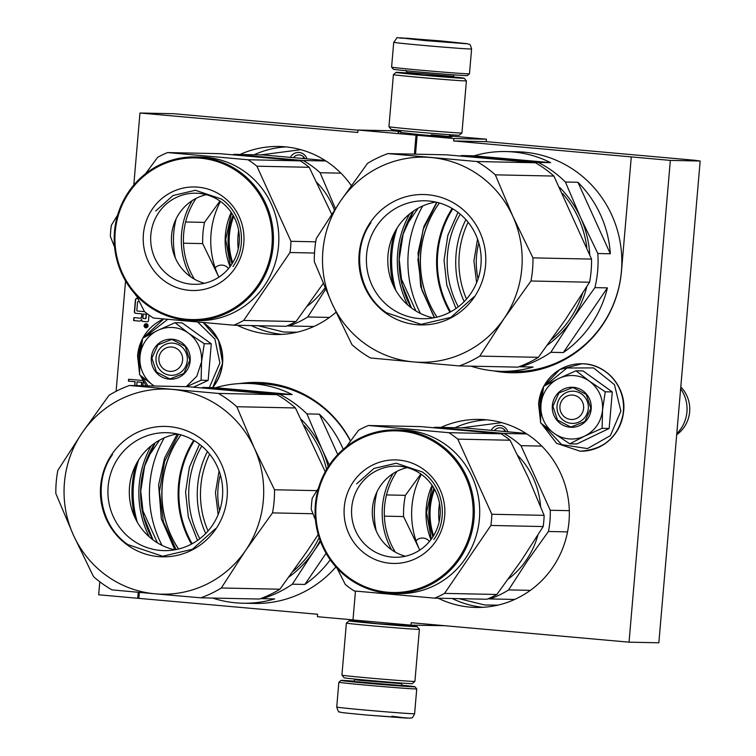 <?xml version="1.0" encoding="UTF-8"?>
<svg xmlns="http://www.w3.org/2000/svg" width="756" height="756" viewBox="0 0 756 756"><rect width="100%" height="100%" fill="white"/><g stroke="black" fill="none" stroke-linecap="round" stroke-linejoin="round"><path stroke-width="1.13" d="M230.06 266.67A68.267 66.433 91.2 0 1 225.392 234.88A68.267 66.433 91.2 0 1 231.204 212.36M430.939 539.614A68.267 66.433 91.2 0 1 426.261 507.824A68.267 66.433 91.2 0 1 432.082 485.295M174.834 549.801L161.302 518.739L158.599 484.823L164.543 458.07L177.263 433.953M434.322 317.718L420.742 286.808L418.021 253.014L423.974 226.318L436.751 202.287M239.879 383.557A111.132 108.146 91.2 0 1 257.598 382.432A111.132 108.146 91.2 0 1 264.761 382.829A111.132 108.146 91.2 0 1 350.586 440.928M431.222 134.814C465.327 137.838 452.164 137.554 418.824 134.549L400.756 132.423M398.166 132.385L398.885 132.347M400.831 131.563L391.712 130.75L358.004 130.041L453.846 138.528L453.638 140.956L670.345 160.404L700.16 161.028L694.575 160.263L486.212 141.646L486.42 139.208L449.385 135.9M670.345 160.404L629.039 642.175L411.207 622.708L410.999 625.146L444.717 625.703M133.793 185.059L139.964 113.013L173.672 113.712L357.994 130.183M453.638 140.956L486.212 141.646M700.16 161.028L658.854 642.798L629.039 642.175M410.999 625.146L352.986 619.958L355.462 591.079M352.995 619.882L317.416 616.707L317.624 614.269L137.734 598.27L138.244 592.298M99.783 581.77L98.667 594.783L137.734 598.27M116.112 391.306L125.572 280.958M139.964 113.013L357.796 132.47L358.004 130.041M453.846 138.528L486.42 139.208M449.329 136.59L451.89 136.997M465.885 219.627A92.808 90.323 -88.8 0 0 464.165 301.606M207.418 451.53A92.808 90.323 -88.8 0 0 205.698 533.509M631.279 156.908L621.47 271.272A111.132 108.146 91.2 0 1 511.406 372.746A111.132 108.146 91.2 0 1 493.744 370.884M237.308 325.278A94.037 91.514 -88.8 0 0 268.928 334.161A94.037 91.514 -88.8 0 0 274.995 334.502A94.037 91.514 -88.8 0 0 336.033 312.237M351.304 185.57A94.037 91.514 -88.8 0 0 284.993 146.806A94.037 91.514 -88.8 0 0 278.936 146.475A94.037 91.514 -88.8 0 0 240.087 154.47M438.187 598.223A94.037 91.514 -88.8 0 0 469.807 607.106A94.037 91.514 -88.8 0 0 475.864 607.437A94.037 91.514 -88.8 0 0 569.211 518.465A94.037 91.514 -88.8 0 0 485.872 419.75A94.037 91.514 -88.8 0 0 479.814 419.41A94.037 91.514 -88.8 0 0 440.956 427.414M146.258 323.757A2.032 1.975 -88.8 0 0 144.112 325.666A2.032 1.975 -88.8 0 0 146.04 327.802A2.032 1.975 -88.8 0 0 148.053 325.883A2.032 1.975 -88.8 0 0 146.258 323.757A2.032 1.975 -88.8 0 0 146.135 327.802A2.032 1.975 -88.8 0 0 146.154 327.802M137.847 298.611L136.949 298.525A1.465 1.427 -88.8 0 0 135.4 299.858L134.379 311.737A1.465 1.427 -88.8 0 0 135.674 313.324L141.835 313.872L141.58 316.84A1.465 1.427 -88.8 0 1 140.03 318.172L133.878 317.624L133.623 320.591L139.397 321.111A1.852 1.805 -88.8 0 0 141.353 319.419A1.852 1.805 -88.8 0 0 142.997 321.432L146.976 321.782A1.465 1.427 -88.8 0 0 148.526 320.45L148.989 315.054M135.825 294.878L136.288 295.483M144.547 311.661L137.261 311.009A0.491 0.472 -88.8 0 1 136.827 310.48L137.545 302.116A0.491 0.472 -88.8 0 1 138.055 301.672L138.282 301.672A0.491 0.472 91.2 0 0 138.225 301.672M142.657 380.495L128.596 379.247L128.435 381.137L135.031 381.733L134.7 385.598M142.922 385.768L143.281 381.619M416.017 135.22L414.392 154.139M417.142 135.248L415.516 154.167M495.567 371.035A111.132 108.146 -88.8 0 0 511.973 372.755M139.359 592.402L138.858 598.298M258.165 382.451A111.132 108.146 -88.8 0 0 241.703 383.481M460.234 214.165A92.808 90.323 -88.8 0 0 458.287 306.832M201.767 446.059A92.808 90.323 -88.8 0 0 199.82 538.735M141.353 319.419L141.58 319.429A1.852 1.805 -88.8 0 0 143.224 321.432L146.976 321.782M139.397 321.111L139.624 321.111A1.852 1.805 -88.8 0 0 139.633 321.111L133.623 320.591M134.095 317.643L133.85 320.601M141.835 313.872L141.807 316.849A1.465 1.427 91.2 0 1 140.257 318.181L140.257 318.181M136.959 298.535A1.465 1.427 -88.8 0 0 135.626 299.867L134.606 311.737A1.465 1.427 -88.8 0 0 135.9 313.324L142.062 313.882M135.778 295.435L136.278 295.464M135.031 381.733L134.927 385.598M128.435 381.137L135.258 381.733M128.813 379.266L128.652 381.147M258.089 325.713L283.746 332.035L297.042 332.205M300.869 149.697L260.707 154.904M458.968 598.657L484.624 604.98L497.92 605.14M501.748 422.632L461.585 427.849M147.656 326.583L147.789 325.023L144.802 324.768L147.789 325.023M146.163 326.583L147.439 326.781M145.974 326.649L144.651 326.545L144.708 325.959L145.776 326.044M145.549 318.654L145.322 318.645A0.491 0.472 -88.8 0 1 145.284 318.645L142.875 318.427L143.253 314.005L146.371 314.26L146.031 318.2A0.491 0.472 91.2 0 1 145.511 318.645L145.35 318.645A0.491 0.472 -88.8 0 0 145.804 318.2L146.031 318.2M136.6 385.636L137.148 381.903L141.854 382.328L141.57 385.74M215.129 267.841A9.28 9.034 91.2 0 1 228.567 268.55M290.389 157.333A9.28 9.034 91.2 0 1 306.927 158.807M416.008 540.786A9.28 9.034 91.2 0 1 429.446 541.485M491.268 430.268A9.28 9.034 91.2 0 1 507.805 431.752M144.708 325.959L145.71 326.053L145.984 325.269L144.802 324.768M147.562 325.014L147.429 326.573M143.253 314.005L146.371 314.26M146.144 314.26L145.804 318.2M136.921 381.903L141.854 382.328M141.637 382.319L141.344 385.73M293.593 157.617A6.842 6.653 91.2 0 1 304.838 158.618M494.471 430.551A6.842 6.653 91.2 0 1 505.717 431.563M146.428 326.12L147.061 325.363L146.494 325.316L146.957 326.148M303.874 157.163A6.842 6.653 -88.8 0 0 302.91 158.448M504.743 430.098A6.842 6.653 -88.8 0 0 503.789 431.383M146.711 325.335L146.645 326.12M401.852 685.229A37.129 0.567 -175.1 0 1 414.95 686.779A37.129 0.567 -175.1 0 1 369.429 683.433A37.129 0.567 -175.1 0 1 340.984 680.438A37.129 0.567 -175.1 0 1 341.977 680.4A37.129 0.567 -175.1 0 1 354.158 681.137M414.95 686.779L416.726 688.886A39.076 0.595 -175.1 0 1 416.736 688.896A39.076 0.595 -175.1 0 1 368.805 685.371A39.076 0.595 -175.1 0 1 338.858 682.224A39.076 0.595 -175.1 0 1 338.868 682.214L340.984 680.438M391.873 716.215L407.002 718.153L367.388 715.082C336.864 712.256 341.504 712.454 339.472 711.859C338.924 712.681 338.017 711.075 336.732 707.04A39.076 0.595 -175.1 0 0 366.679 710.186A39.076 0.595 -175.1 0 0 414.609 713.721C411.651 720.118 411.623 717.047 410.026 718.2L367.369 715.082M469.467 73.795A39.076 0.595 4.9 0 1 421.546 70.261A39.076 0.595 4.9 0 1 391.599 67.114A39.076 0.595 4.9 0 0 391.599 67.114L393.375 69.231A37.129 0.567 4.9 0 0 421.829 72.217A37.129 0.567 4.9 0 0 467.35 75.572L469.467 73.795A39.076 0.595 4.9 0 0 469.467 73.786L471.593 48.97C469.778 42.156 469.221 45.18 467.851 43.772L440.956 40.928L399.924 37.8L425.212 40.597L466.225 43.725L407.767 38.244C392.128 38.603 399.943 34.88 393.725 42.289A39.076 0.595 4.9 0 0 423.672 45.436A39.076 0.595 4.9 0 0 471.593 48.97M429.143 40.682L450.113 42.223L422.424 39.643L416.046 39.303L429.143 40.682M437.384 41.382L436.306 41.297M407.03 72.954A34.19 0.52 4.9 0 0 396.966 72.349A34.19 0.52 4.9 0 0 396.05 72.387A34.19 0.52 4.9 0 0 422.254 75.146A34.19 0.52 4.9 0 0 464.184 78.227A34.19 0.52 4.9 0 0 453.269 76.914M396.05 72.387L393.413 74.608A36.638 0.558 4.9 0 0 393.404 74.617A36.638 0.558 4.9 0 0 421.479 77.566A36.638 0.558 4.9 0 0 466.405 80.873A36.638 0.558 4.9 0 0 466.405 80.864L464.184 78.227M407.011 73.115L423.88 75.184L453.25 77.084M393.404 74.617L388.943 126.687A36.638 0.558 4.9 0 0 388.943 126.696L391.164 129.342A34.19 0.52 4.9 0 0 417.369 132.083A34.19 0.52 4.9 0 0 459.298 135.182L461.935 132.952A36.638 0.558 4.9 0 0 461.944 132.943L466.405 80.873M388.943 126.696A36.638 0.558 4.9 0 0 417.019 129.645A36.638 0.558 4.9 0 0 461.935 132.952M407.418 625.477A34.19 0.52 -175.1 0 1 417.161 626.667A34.19 0.52 -175.1 0 1 375.231 623.596A34.19 0.52 -175.1 0 1 349.036 620.827A34.19 0.52 -175.1 0 1 349.943 620.799A34.19 0.52 -175.1 0 1 358.845 621.309M417.161 626.667L419.391 629.313A36.638 0.558 -175.1 0 1 419.391 629.323A36.638 0.558 -175.1 0 1 374.466 626.015A36.638 0.558 -175.1 0 1 346.39 623.057A36.638 0.558 -175.1 0 1 346.39 623.048L349.036 620.827M407.399 625.656L376.857 623.624L358.826 621.498M341.929 675.136L344.15 677.782A34.19 0.52 -175.1 0 0 370.355 680.532A34.19 0.52 -175.1 0 0 412.275 683.622L414.921 681.402A36.638 0.558 -175.1 0 1 414.921 681.402A36.638 0.558 -175.1 0 1 369.996 678.085A36.638 0.558 -175.1 0 1 341.929 675.136A36.638 0.558 -175.1 0 1 341.92 675.127L346.39 623.057M583.604 408.334A12.209 11.888 -88.8 0 0 572.812 395.104A12.209 11.888 -88.8 0 0 559.931 406.218A12.209 11.888 91.2 0 0 570.723 419.438A12.209 11.888 91.2 0 0 583.604 408.334M676.781 433.679A34.19 33.273 91.2 0 0 686.93 411.954A34.19 33.273 -88.8 0 0 680.636 388.764M676.696 434.728A31.194 30.363 91.2 0 0 689.642 411.812A31.194 30.363 -88.8 0 0 680.787 386.949M182.602 360.243A12.209 11.888 -88.8 0 0 171.81 347.013A12.209 11.888 -88.8 0 0 158.93 358.127A12.209 11.888 91.2 0 0 169.722 371.347A12.209 11.888 91.2 0 0 182.602 360.243M569.051 438.905A31.752 30.902 -88.8 0 0 584.804 436.042L569.769 443.819L554.337 433.509A31.752 30.902 -88.8 0 0 569.051 438.905M571.29 423.351A16.122 15.687 91.2 0 1 557.002 406.426A16.122 15.687 91.2 0 1 574.04 391.23A16.122 15.687 91.2 0 1 588.329 408.155A16.122 15.687 91.2 0 1 571.29 423.351M546.134 384.936L566.972 368.011L593.507 367.898L614.458 384.624L620.884 411.075L610.366 435.636L587.497 448.591L561.689 444.604L543.583 425.307M540.464 415.583L539.86 403.836L542.619 391.967M570.052 427.225A20.025 19.486 91.2 0 1 552.352 405.537A20.025 19.486 91.2 0 1 573.473 387.318A20.025 19.486 91.2 0 1 591.183 409.005A20.025 19.486 91.2 0 1 570.052 427.225M569.769 443.819L576.809 443.97L609.156 428.463L612.284 391.929L583.074 370.922L576.025 370.78L589.5 381.251C598.837 388.452 603.184 398.043 602.551 410.026C601.143 421.933 595.227 430.608 584.804 436.042L602.116 428.312L602.551 410.026L605.244 391.788L612.284 391.929M605.244 391.788L589.5 381.251A31.752 30.902 -88.8 0 0 559.062 378.34L558.382 378.671A31.752 30.902 91.2 0 0 541.022 404.139L540.956 404.904A31.752 30.902 91.2 0 0 553.723 433.075L554.337 433.509M609.156 428.463L602.116 428.312M553.723 433.075L540.549 422.812L540.956 404.904M541.022 404.139L543.687 386.288L558.382 378.671M559.062 378.34L576.025 370.78M570.213 426.743L557.512 420.09L552.891 406.227L558.958 392.959L572.292 387.743L573.549 387.809L586.25 394.462L590.871 408.325L584.804 421.593L571.47 426.809L570.213 426.743M170.289 375.26A16.122 15.687 91.2 0 1 156.001 358.344A16.122 15.687 91.2 0 1 173.039 343.148A16.122 15.687 91.2 0 1 187.327 360.064A16.122 15.687 91.2 0 1 170.289 375.26M197.76 322.075L214.921 339.038L219.883 362.984L209.336 387.582M147.892 385.872L142.582 377.225M139.463 367.492L138.849 355.745L141.608 343.876M145.133 336.845L167.681 319.353M169.051 379.134A20.025 19.486 91.2 0 1 151.351 357.446A20.025 19.486 91.2 0 1 172.472 339.236A20.025 19.486 91.2 0 1 190.181 360.914A20.025 19.486 91.2 0 1 169.051 379.134M193.517 387.185L208.155 380.372L211.283 343.838L182.064 322.831L175.023 322.689L188.499 333.16C197.836 340.361 202.183 349.952 201.55 361.935L196.815 376.233L186.193 386.675M211.283 343.838L204.243 343.696L188.499 333.16A31.752 30.902 -88.8 0 0 158.061 330.259L157.38 330.58A31.752 30.902 91.2 0 0 140.021 356.048L139.954 356.823A31.752 30.902 91.2 0 0 152.721 384.984L153.336 385.418A31.752 30.902 -88.8 0 0 154.196 386.004M204.243 343.696L201.55 361.935L201.115 380.221L186.496 386.685M208.155 380.372L201.115 380.221M154.148 386.004L153.336 385.418M152.721 384.984L139.548 374.721L139.954 356.823M140.021 356.048L142.676 338.197L157.38 330.58M158.061 330.259L175.023 322.689M169.212 378.652L156.511 371.999L151.89 358.136L157.957 344.868L171.291 339.652L172.548 339.718L185.248 346.371L189.86 360.234L183.802 373.502L170.469 378.718L169.212 378.652M436.996 202.353L423.114 229.474L417.907 259.629L421.848 289.983L434.577 317.662M413.4 211.132A92.648 90.162 -88.8 0 0 411.368 307.909M577.924 182.281L610.338 253.78A109.913 106.965 -88.8 0 0 577.924 182.281L565.412 182.016L580.646 217.747A102.58 99.83 91.2 0 1 589.784 254.649M610.338 253.78L597.826 253.515L580.646 217.747A102.58 99.83 91.2 0 0 559.648 187.431M586.807 286.694A102.58 99.83 91.2 0 1 571.886 319.939L594.906 287.63A109.913 106.965 91.2 0 0 597.826 253.515M607.418 287.885L563.324 352.561A109.913 106.965 -88.8 0 0 607.418 287.885L594.906 287.63M563.324 352.561L550.812 352.296L571.886 319.939A102.58 99.83 91.2 0 1 547.382 345.123M550.812 352.296A109.913 106.965 91.2 0 1 520.61 366.783L519.221 366.66M471.082 366.169A109.913 106.965 -88.8 0 0 494.244 370.922A109.913 106.965 -88.8 0 0 501.322 371.319A109.913 106.965 -88.8 0 0 533.122 367.047L520.61 366.783M415.904 310.971L400.5 276.98M550.642 162.653A109.913 106.965 -88.8 0 0 513.012 151.937A109.913 106.965 -88.8 0 0 505.934 151.55A109.913 106.965 -88.8 0 0 474.135 155.821L550.642 162.653L538.13 162.389L498.903 158.958A102.58 99.83 -88.8 0 0 489.548 158.571M508.325 160.263A102.58 99.83 91.2 0 0 498.903 158.958L461.623 155.556A109.913 106.965 -88.8 0 0 460.177 155.991M405.944 226.016L418.049 208.259M538.13 162.389A109.913 106.965 91.2 0 1 565.412 182.016M474.135 155.821L461.623 155.556M477.546 239.057L473.927 260.811L476.63 282.697M468.106 222.245A90.37 87.942 -88.8 0 0 466.499 299.092M452.778 208.836A97.533 94.916 -88.8 0 0 450.623 311.85M452.116 208.439A98.186 95.549 -88.8 0 0 449.943 312.219M437.015 317.123A97.732 95.105 -88.8 0 1 439.406 202.986A98.186 95.549 -88.8 0 0 437.053 317.114M505.934 151.55L517.17 151.786A109.913 106.965 -88.8 0 1 524.248 152.173A109.913 106.965 91.2 0 1 621.668 267.548A109.913 106.965 91.2 0 1 512.559 371.555L501.322 371.319M422.727 205.953A109.913 106.965 -88.8 0 0 420.468 313.466M455.981 308.533L446.824 285.192L444.046 260.177L447.864 235.305L458.004 212.37M476.819 161.529A112.351 109.337 91.2 0 1 495.322 174.834L512.842 216.32A102.58 99.83 91.2 0 0 431.1 157.531A102.58 99.83 91.2 0 0 340.597 200.935A102.58 99.83 -88.8 0 0 331.837 303.128A102.58 99.83 -88.8 0 0 413.579 361.916L370.459 357.975A112.351 109.337 -88.8 0 1 351.956 344.67L331.837 303.128L314.316 261.633A112.351 109.337 -88.8 0 1 316.291 238.509L340.597 200.935L367.501 163.409A112.351 109.337 91.2 0 1 387.979 153.591L476.819 161.529L535.409 162.757A112.351 109.337 91.2 0 1 553.902 176.063L591.551 259.1A112.351 109.337 91.2 0 1 589.567 282.224L565.261 319.797L538.366 357.323A112.351 109.337 -88.8 0 1 517.888 367.142L459.298 365.913A112.351 109.337 -88.8 0 0 479.776 356.095L538.366 357.323M459.298 365.913L413.579 361.916A102.58 99.83 -88.8 0 0 504.082 318.522L479.776 356.095M387.979 153.591L446.56 154.819L535.409 162.757M495.322 174.834L553.902 176.063M532.961 257.872A112.351 109.337 91.2 0 1 530.986 280.996L504.082 318.522A102.58 99.83 91.2 0 0 512.842 216.32L532.961 257.872L591.551 259.1M530.986 280.996L589.567 282.224M409.676 213.901A94.519 91.986 -88.8 0 0 407.758 304.98M397.117 228.01A100.387 97.694 -88.8 0 0 395.813 290.351M562.681 193.555A101.361 98.639 91.2 0 1 586.817 247.306M582.498 293.555A101.361 98.639 91.2 0 1 569.844 319.221A101.361 98.639 -88.8 0 1 551.332 339.671M394.415 232.725A101.361 98.639 -88.8 0 0 393.309 285.532M390.824 308.089A58.977 57.399 91.2 0 1 369.23 241.466A58.977 57.399 91.2 0 1 425.014 200.794A58.977 57.399 91.2 0 1 456.728 211.425A58.977 57.399 -88.8 0 1 478.321 278.047A58.977 57.399 -88.8 0 1 422.538 318.72A58.977 57.399 -88.8 0 1 390.824 308.089M433.254 317.907A58.977 57.399 -88.8 0 1 412.218 308.533A58.977 57.399 91.2 0 1 389.198 247.24A58.977 57.399 91.2 0 1 435.692 202.05M385.91 313.164A65.214 63.466 -88.8 0 0 474.305 297.099A65.214 63.466 -88.8 0 0 458.779 206.284A65.214 63.466 -88.8 0 0 370.374 222.349A65.214 63.466 -88.8 0 0 385.91 313.164M473.993 296.787L450.907 317.369L421.111 324.362L386.354 312.71C358.325 293.63 350.945 250.472 370.95 222.67M431.317 539.104L426.564 512.351L432.441 485.825M439.519 503.401A66.433 64.647 -88.8 0 0 439.132 521.838M395.265 552.088A73.275 71.31 91.2 0 1 396.957 471.338M508.363 578.954A81.818 79.626 -88.8 0 0 526.412 559.969A81.818 79.626 91.2 0 0 537.847 535.201M517.794 455.443A81.818 79.626 91.2 0 1 540.578 506.331M567.548 531.884L548.431 531.487L527.546 560.678L508.599 589.907L530.372 590.36M526.819 433.935L503.997 433.462A90.37 87.942 91.2 0 1 520.969 445.671L541.806 446.106M433.651 427.707A90.37 87.942 91.2 0 1 434.88 427.282L464.004 427.896L525.987 433.405M503.997 433.462L434.88 427.282M569.315 510.669L550.255 510.262L520.969 445.671M550.255 510.262A90.37 87.942 91.2 0 1 548.431 531.487M488.083 598.771L489.812 598.922A90.37 87.942 -88.8 0 0 508.599 589.907M514.723 599.442L489.812 598.922M420.846 473.993L405.386 495.331A90.37 87.942 -88.8 0 0 403.562 516.546L419.183 548.865A83.047 80.816 -88.8 0 0 419.75 550.103M421.338 474.343A83.047 80.816 -88.8 0 0 419.183 548.865L419.741 550.113M403.562 516.546L384.35 516.15M405.386 495.331L386.496 494.934M434.587 489.368A66.433 64.647 -88.8 0 0 433.613 535.645M368.465 425.505L420.752 426.601L501.124 433.783A92.808 90.323 91.2 0 1 505.698 436.873A92.808 90.323 91.2 0 1 510.083 440.228L457.786 439.132A92.808 90.323 -88.8 0 0 453.402 435.768A92.808 90.323 91.2 0 0 448.828 432.687L368.465 425.505A92.808 90.323 91.2 0 0 358.533 430.268L346.371 446.711M370.44 549.054A45.577 44.358 91.2 0 1 353.751 497.571A45.577 44.358 91.2 0 1 396.853 466.14A45.577 44.358 91.2 0 1 421.366 474.362A45.577 44.358 -88.8 0 1 438.055 525.845A45.577 44.358 -88.8 0 1 394.944 557.276A45.577 44.358 -88.8 0 1 370.44 549.054M405.348 556.227A45.577 44.358 -88.8 0 1 391.192 549.489A45.577 44.358 91.2 0 1 373.171 503.212A45.577 44.358 91.2 0 1 407.21 467.624M365.545 554.11A51.777 50.387 -88.8 0 0 435.73 541.353A51.777 50.387 -88.8 0 0 423.398 469.249A51.777 50.387 -88.8 0 0 353.213 481.997A51.777 50.387 -88.8 0 0 365.545 554.11M349.31 577.924A80.845 78.671 91.2 0 1 330.051 465.346A80.845 78.671 91.2 0 1 439.642 445.435A80.845 78.671 -88.8 0 1 458.892 558.013A80.845 78.671 -88.8 0 1 349.31 577.924M337.053 568.2L345.312 584.52A92.808 90.323 91.2 0 0 349.697 587.885A92.808 90.323 -88.8 0 0 354.28 590.965L434.643 598.147L486.94 599.243A92.808 90.323 -88.8 0 0 496.862 594.481L521.319 560.546L543.177 526.554A92.808 90.323 -88.8 0 0 544.131 515.346L491.844 514.25L457.786 439.132M510.083 440.228L528.406 477.82L544.131 515.346M434.643 598.147A92.808 90.323 -88.8 0 0 444.566 593.384L490.88 525.458A92.808 90.323 -88.8 0 0 491.844 514.25M496.862 594.481L444.566 593.384M543.177 526.554L490.88 525.458M376.223 530.92A83.047 80.816 91.2 0 1 377.046 491.683M393.101 473.558A74.986 72.973 -88.8 0 0 391.504 549.707M318.493 488.055L312.219 498.195A92.808 90.323 91.2 0 0 311.264 509.402L315.479 520.043M399.707 429.947L401.805 429.994A81.818 79.626 91.2 0 1 445.804 444.745A81.818 79.626 -88.8 0 1 475.76 537.176A81.818 79.626 -88.8 0 1 398.374 593.602L392.978 593.488A81.818 79.626 -88.8 0 0 470.374 537.062A81.818 79.626 -88.8 0 0 440.408 444.632A81.818 79.626 91.2 0 0 396.418 429.88A81.818 79.626 91.2 0 0 319.023 486.306A81.818 79.626 91.2 0 0 348.988 578.727A81.818 79.626 -88.8 0 0 392.978 593.488M501.124 433.783L448.828 432.687M399.159 429.937A81.818 79.626 91.2 0 1 399.196 429.937A81.818 79.626 91.2 0 1 407.607 430.57L410.035 430.835A81.818 79.626 91.2 0 0 400.472 429.966L400.274 429.956M398.781 429.928A81.818 79.626 91.2 0 1 399.121 429.937A81.818 79.626 91.2 0 1 407.73 430.599L405.301 430.41M396.418 429.88L398.44 429.918A81.818 79.626 91.2 0 1 405.301 430.372M356.596 483.906L373.908 468.465L396.248 463.22L422.32 471.961C443.337 486.269 448.875 518.635 433.868 539.482M230.448 266.159L225.685 239.416L231.563 212.88M238.65 230.467A66.433 64.647 -88.8 0 0 238.263 248.894M194.386 279.153A73.275 71.31 91.2 0 1 196.078 198.393M307.484 306.019A81.818 79.626 -88.8 0 0 325.052 287.734M316.915 182.508A81.818 79.626 91.2 0 1 334.435 210.102M329.493 317.425L307.73 316.962L325.675 289.198M325.94 161L303.118 160.518A90.37 87.942 91.2 0 1 320.09 172.727L340.928 173.162M232.782 154.772A90.37 87.942 91.2 0 1 234.01 154.347L263.135 154.952L325.118 160.47M303.118 160.518L234.01 154.347M335.418 208.628L320.09 172.727M287.204 325.827L288.934 325.978A90.37 87.942 -88.8 0 0 307.73 316.962M313.844 326.498L288.934 325.978M220.469 201.398A83.047 80.816 -88.8 0 0 218.304 275.931A83.047 80.816 -88.8 0 0 218.881 277.168L202.693 243.612L183.472 243.205M219.968 201.049L204.507 222.387A90.37 87.942 -88.8 0 0 202.693 243.612M204.507 222.387L185.617 221.99M233.708 216.433A66.433 64.647 -88.8 0 0 232.744 262.71M167.586 152.57L219.883 153.666L300.245 160.848A92.808 90.323 91.2 0 1 304.819 163.929A92.808 90.323 91.2 0 1 309.213 167.293L256.917 166.197A92.808 90.323 -88.8 0 0 252.532 162.833A92.808 90.323 91.2 0 0 247.949 159.752L167.586 152.57A92.808 90.323 91.2 0 0 157.664 157.324L145.492 173.776M169.561 276.12A45.577 44.358 91.2 0 1 152.873 224.626A45.577 44.358 91.2 0 1 195.984 193.196A45.577 44.358 91.2 0 1 220.487 201.417A45.577 44.358 -88.8 0 1 237.176 252.901A45.577 44.358 -88.8 0 1 194.065 284.332A45.577 44.358 -88.8 0 1 169.561 276.12M204.479 283.283A45.577 44.358 -88.8 0 1 190.323 276.554A45.577 44.358 91.2 0 1 172.302 230.268A45.577 44.358 91.2 0 1 206.331 194.679M164.666 281.166A51.777 50.387 -88.8 0 0 234.861 268.418A51.777 50.387 -88.8 0 0 222.529 196.305A51.777 50.387 -88.8 0 0 152.334 209.062A51.777 50.387 -88.8 0 0 164.666 281.166M148.431 304.989A80.845 78.671 91.2 0 1 129.181 192.402A80.845 78.671 91.2 0 1 238.764 172.491A80.845 78.671 -88.8 0 1 258.023 285.069A80.845 78.671 -88.8 0 1 148.431 304.989M136.184 295.256L144.434 311.576A92.808 90.323 91.2 0 0 148.828 314.94A92.808 90.323 -88.8 0 0 153.402 318.021L233.765 325.203L286.061 326.299A92.808 90.323 -88.8 0 0 295.983 321.546L323.228 283.481M309.213 167.293L331.695 214.25M233.765 325.203A92.808 90.323 -88.8 0 0 243.687 320.45L290.002 252.513A92.808 90.323 -88.8 0 0 290.965 241.306L256.917 166.197M295.983 321.546L243.687 320.45M314.505 253.033L290.002 252.513M315.724 241.826L290.965 241.306M175.345 257.976A83.047 80.816 91.2 0 1 176.167 218.749M192.222 200.614A74.986 72.973 -88.8 0 0 190.625 276.772M117.615 215.11L111.349 225.26A92.808 90.323 91.2 0 0 110.385 236.467L114.6 247.099M198.828 157.012L200.935 157.05A81.818 79.626 91.2 0 1 244.925 171.81A81.818 79.626 -88.8 0 1 274.891 264.231A81.818 79.626 -88.8 0 1 197.496 320.657L192.109 320.544A81.818 79.626 -88.8 0 0 269.495 264.118A81.818 79.626 -88.8 0 0 239.539 171.697A81.818 79.626 91.2 0 0 195.539 156.936A81.818 79.626 91.2 0 0 118.153 213.362A81.818 79.626 91.2 0 0 148.11 305.793A81.818 79.626 -88.8 0 0 192.109 320.544M300.245 160.848L247.949 159.752M197.902 156.993A81.818 79.626 91.2 0 1 198.242 156.993L198.327 157.002A81.818 79.626 91.2 0 1 198.327 157.002A81.818 79.626 91.2 0 1 206.728 157.635L209.157 157.891A81.818 79.626 91.2 0 0 199.593 157.031L199.395 157.021M198.242 156.993A81.818 79.626 91.2 0 1 206.851 157.654L204.422 157.465M195.539 156.936L197.562 156.983A81.818 79.626 91.2 0 1 204.432 157.428M155.717 210.962L173.029 195.52L195.369 190.276L221.442 199.017C242.459 213.324 247.996 245.691 232.99 266.547M178.529 434.246L164.647 461.368L159.431 491.532L163.381 521.886L176.11 549.565M154.923 443.025A92.648 90.162 -88.8 0 0 152.892 539.803M343.224 449.319A109.913 106.965 -88.8 0 0 319.448 414.175L337.762 454.554M319.448 414.175L306.945 413.91L322.179 449.64A102.58 99.83 91.2 0 1 328.198 466.754M329.332 465.025L322.179 449.64A102.58 99.83 91.2 0 0 301.181 419.325M320.138 540.483A102.58 99.83 91.2 0 1 313.419 551.833L320.535 541.551M326.091 553.298L304.857 584.454A109.913 106.965 -88.8 0 0 330.249 559.818M304.857 584.454L292.345 584.19L313.419 551.833A102.58 99.83 91.2 0 1 288.915 577.017M292.345 584.19A109.913 106.965 91.2 0 1 262.143 598.676L260.754 598.554M212.606 598.062A109.913 106.965 -88.8 0 0 235.768 602.825A109.913 106.965 -88.8 0 0 242.856 603.212A109.913 106.965 -88.8 0 0 274.645 598.941L262.143 598.676M157.437 542.865L142.024 508.873M292.166 394.547A109.913 106.965 -88.8 0 0 254.545 383.831A109.913 106.965 -88.8 0 0 247.458 383.443A109.913 106.965 -88.8 0 0 215.668 387.715L292.166 394.547L279.663 394.292L240.436 390.852A102.58 99.83 -88.8 0 0 231.081 390.465M249.858 392.156A102.58 99.83 91.2 0 0 240.436 390.852L203.156 387.45A109.913 106.965 -88.8 0 0 201.71 387.894M147.477 457.909L159.582 440.153M279.663 394.292A109.913 106.965 91.2 0 1 306.945 413.91M215.668 387.715L203.156 387.45M219.07 470.95L215.46 492.704L218.153 514.59M209.639 454.139A90.37 87.942 -88.8 0 0 208.023 530.986M194.311 440.729A97.533 94.916 -88.8 0 0 192.147 543.744M193.649 440.332A98.186 95.549 -88.8 0 0 191.476 544.112M180.977 434.898A98.186 95.549 -88.8 0 0 178.586 549.017M247.458 383.443L258.694 383.679A109.913 106.965 -88.8 0 1 265.781 384.067A109.913 106.965 91.2 0 1 350.453 441.117M335.929 566.953A109.913 106.965 91.2 0 1 254.092 603.449L242.856 603.212M164.25 437.847A109.913 106.965 -88.8 0 0 162.001 545.36M197.514 540.427L188.348 517.085L185.579 492.08L189.397 467.208L199.527 444.273M218.352 393.422A112.351 109.337 91.2 0 1 236.845 406.728L254.375 448.223A102.58 99.83 91.2 0 0 172.633 389.425A102.58 99.83 91.2 0 0 82.13 432.829A102.58 99.83 -88.8 0 0 73.37 535.021A102.58 99.83 -88.8 0 0 155.112 593.819L111.982 589.878A112.351 109.337 -88.8 0 1 93.489 576.573L73.37 535.021L55.84 493.536A112.351 109.337 -88.8 0 1 57.825 470.402L82.13 432.829L109.025 395.303A112.351 109.337 91.2 0 1 129.503 385.484L218.352 393.422L276.942 394.651A112.351 109.337 91.2 0 1 295.435 407.956L325.25 471.735M200.831 597.816A112.351 109.337 -88.8 0 0 221.31 587.988L279.9 589.217A112.351 109.337 -88.8 0 1 259.421 599.045L200.831 597.816L155.112 593.819A102.58 99.83 -88.8 0 0 245.615 550.415L221.31 587.988M129.503 385.484L188.093 386.713L276.942 394.651M236.845 406.728L295.435 407.956M274.494 489.765A112.351 109.337 91.2 0 1 272.51 512.889L245.615 550.415A102.58 99.83 91.2 0 0 254.375 448.223L274.494 489.765L316.868 490.653M272.51 512.889L312.965 513.74M318.21 534.53L306.794 551.7L279.9 589.217M151.2 445.804A94.519 91.986 -88.8 0 0 149.291 536.873M138.65 459.903A100.387 97.694 -88.8 0 0 137.337 522.254M304.205 425.448A101.361 98.639 91.2 0 1 326.564 469.419M319.145 537.611A101.361 98.639 91.2 0 1 311.377 551.115A101.361 98.639 -88.8 0 1 292.865 571.564M135.948 464.619A101.361 98.639 -88.8 0 0 134.842 517.425M132.357 539.982A58.977 57.399 91.2 0 1 110.763 473.36A58.977 57.399 91.2 0 1 166.547 432.687A58.977 57.399 91.2 0 1 198.252 443.328A58.977 57.399 -88.8 0 1 219.854 509.941A58.977 57.399 -88.8 0 1 164.071 550.614A58.977 57.399 -88.8 0 1 132.357 539.982M174.787 549.81A58.977 57.399 -88.8 0 1 153.751 540.427A58.977 57.399 91.2 0 1 130.722 479.134A58.977 57.399 91.2 0 1 177.216 433.944M127.443 545.057A65.214 63.466 -88.8 0 0 215.838 529.002A65.214 63.466 -88.8 0 0 200.302 438.187A65.214 63.466 -88.8 0 0 111.907 454.243A65.214 63.466 -88.8 0 0 127.443 545.057M215.517 528.68L192.43 549.262L162.644 556.255L127.877 544.603C99.858 525.533 92.478 482.375 112.483 454.573M285.948 146.9A94.037 91.514 -88.8 0 0 254.129 154.763M251.361 325.571A94.037 91.514 -88.8 0 0 282.016 334.369M486.826 419.835A94.037 91.514 -88.8 0 0 454.999 427.707M452.23 598.516A94.037 91.514 -88.8 0 0 482.895 607.304M355.065 679.096L355.018 679.682L359.988 680.334L401.247 683.651L402.617 685.664M353.402 681.43L402.542 685.645M453.213 77.509L453.316 76.318L407.078 72.359L406.974 73.54M582.016 363.759A43.716 42.544 91.2 0 1 582.12 363.759A43.716 42.544 91.2 0 1 623.587 411.264A43.716 42.544 91.2 0 1 580.287 451.181A43.716 42.544 91.2 0 1 580.183 451.181M623.388 411.255A43.716 42.544 91.2 0 1 580.088 451.181L580.287 451.181C604.932 449.48 619.391 436.174 623.662 411.255C626.422 387.006 605.972 363.579 582.12 363.759L581.922 363.759A43.716 42.544 91.2 0 1 623.388 411.255M538.622 403.685A43.716 42.544 91.2 0 1 543.611 386.656M543.857 386.193A43.716 42.544 91.2 0 1 581.922 363.759L559.79 369.571L543.762 386.24M203.166 322.547A43.716 42.544 91.2 0 1 222.585 363.173A43.716 42.544 91.2 0 1 212.625 387.648M202.939 322.529A43.716 42.544 91.2 0 1 222.387 363.163A43.716 42.544 91.2 0 1 212.427 387.648M137.62 355.594A43.716 42.544 91.2 0 1 142.601 338.565M142.856 338.102A43.716 42.544 91.2 0 1 163.768 318.985M478.822 242.997A73.03 71.073 -88.8 0 0 478.075 278.813M432.942 536.732A65.763 64.005 91.2 0 1 433.963 488.253M232.064 263.797A65.763 64.005 91.2 0 1 233.084 215.318M220.355 474.891A73.03 71.073 -88.8 0 0 219.599 510.706M180.939 434.889A97.732 95.105 -88.8 0 0 178.539 549.026M407.465 624.825L407.371 626.015M358.911 620.487L358.798 621.857M401.304 683.055L401.247 683.651M353.326 681.439L355.018 679.682M416.736 688.896L414.609 713.721M338.858 682.224L336.732 707.04M449.3 136.94L449.489 134.7M400.727 132.772L400.916 130.533M453.316 76.318L454.176 74.872M405.707 70.336L407.078 72.359M391.599 67.104L393.725 42.289M414.921 681.392L419.391 629.323M543.649 386.448L538.537 403.685L540.502 421.149M541.305 423.445L556.586 443.328L580.088 451.181M203.213 322.557L218.465 340.077L222.661 363.163L212.691 387.648M142.648 338.357L137.535 355.594L139.501 373.058M140.304 375.354L146.04 385.834M142.752 338.159L163.74 318.985M413.551 211.018L403.137 234.114L399.206 259.242L402.079 284.511L411.519 308.023M155.084 442.921L144.661 466.008L140.739 491.135L143.602 516.414L153.052 539.916"/></g></svg>
